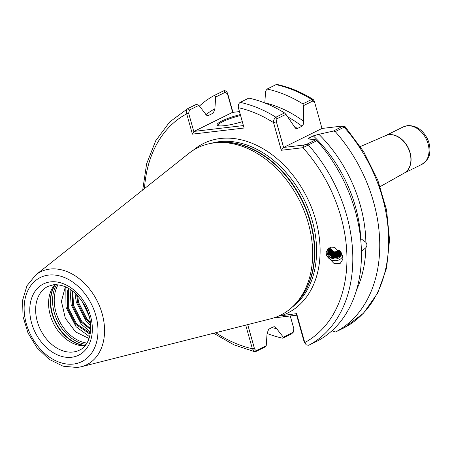 <?xml version="1.0" encoding="UTF-8"?>
<svg xmlns="http://www.w3.org/2000/svg" width="452" height="452" viewBox="0 0 452 452"><rect width="100%" height="100%" fill="white"/><g stroke="black" fill="none" stroke-linecap="round" stroke-linejoin="round"><path stroke-width="0.68" d="M342.786 256.391A8.786 8.079 7.8 0 1 334.169 260.668A8.786 8.079 7.8 0 1 326.525 254.736A8.786 8.079 7.8 0 1 326.197 251.747M326.429 255.42L326.152 252.041L328.717 247.956L335 247.651L342.633 255.77L342.915 259.154L340.35 263.239L334.068 263.539L326.429 255.42M242.312 121.667A21.752 3.74 164.3 0 1 224.655 125.656A21.752 3.74 164.3 0 1 217.615 125.447A21.752 3.74 164.3 0 1 240.311 114.554M89.05 338.491L75.648 331.96L65.32 318.208L61.421 301.382L65.354 286.726M35.776 274.901L188.84 153.386A93.389 67.828 63.7 0 1 214.237 142.888A93.389 67.828 63.7 0 1 216.621 142.662A93.389 67.828 63.7 0 1 299.925 201.377A93.389 67.828 63.7 0 1 296.066 303.219A93.389 67.828 63.7 0 1 270.686 318.796L81.23 366.764A51.867 37.669 63.7 0 0 101.429 311.304A51.867 37.669 63.7 0 0 49.878 269.07A51.867 37.669 63.7 0 0 35.776 274.901L26.956 285.788L22.6 300.241L23.012 316.586L28.03 333.056L37.075 347.859L49.161 359.334L63.031 366.188L77.247 367.499L81.23 366.764M278.505 316.117L296.642 313.631L304.772 342.554L306.292 344.859L308.722 345.288L317.355 341.017A132.911 96.53 -116.3 0 0 316.954 140.645L302.897 147.708L281.308 150.262L273.545 122.645C273.449 120.283 274.223 118.469 275.878 117.209L284.506 112.938A132.911 96.53 -116.3 0 0 248.803 98.112L240.176 102.384C238.645 103.429 238.046 105.197 238.385 107.695L244.097 128.023L192.411 134.137L186.699 113.808C185.953 111.367 186.326 109.621 187.817 108.576L196.445 104.305L198.829 105.367L205.225 113.548C206.135 115.271 207.259 115.887 208.587 115.407L213.355 113.045L214.886 108.762A120.769 87.716 -116.3 0 0 205.959 114.661M84.032 304.156L87.761 311.97M76.682 294.608L77.784 303.066L86.061 319.265L90.541 323.632M90.394 322.389L86.903 318.846L78.625 302.648L77.558 295.506M72.139 290.676L72.631 305.614L80.908 321.813L90.711 329.593M90.745 328.768L81.75 321.4L73.467 305.196L72.806 291.178M68.512 288.303L67.546 290.975L67.478 308.162L75.755 324.366L89.021 333.486L90.253 333.808M90.349 333.209L76.597 323.948L68.314 307.75L68.382 290.563L69.049 288.613M328.18 251.12L328.429 253.521L333.395 258.199L339.983 256.725L341.757 253.6M330.531 247.244L328.141 251.38L328.355 254.047C329.525 257.092 331.779 258.736 335.113 258.979C328.785 258.307 326.237 255.069 327.457 249.272L328.367 248.182M328.31 250.561L328.587 252.385L333.553 257.058L340.136 255.589L341.644 253.391M328.242 250.815L328.514 252.911L333.48 257.583L340.068 256.114L341.712 253.515M328.491 250.001L328.74 251.25L333.706 255.922L340.294 254.448L341.435 253.024M328.401 250.261L328.666 251.775L333.632 256.448L340.22 254.973L341.542 253.21M328.734 249.459L328.892 250.109L333.864 254.787L340.446 253.312L341.141 252.561M328.615 249.707L328.824 250.634L333.791 255.312L340.373 253.838L341.288 252.787M329.033 248.916L334.017 253.645L340.763 252.024M328.886 249.165L333.943 254.171L340.531 252.702L340.949 252.278M341.768 253.617A6.904 6.351 7.8 0 1 335.113 258.979M329.401 248.385L334.169 252.51L340.294 251.425M329.22 248.628L334.101 253.035L340.52 251.707M339.706 250.77L336.367 251.634L336.452 251.018L339.328 250.391M329.632 248.108L334.254 251.9L339.994 251.08M247.719 324.609L254.363 348.238C254.945 349.944 255.832 350.616 257.013 350.255L266.234 345.695L267.059 333.531L268.686 329.203L273.358 326.892L274.607 326.751L276.726 328.751L283.353 337.22L293.354 332.113L293.84 328.706L290.252 315.948M360.871 238.605L360.769 238.577A117.644 85.445 -116.3 0 0 313.321 135.882L308.643 138.193A117.644 85.445 63.7 0 1 309.592 139.109M356.679 289.619A120.769 87.716 -116.3 0 0 365.854 247.702L361.662 251.295M266.234 345.695L264.471 347.272L255.838 351.543L254.645 351.696L252.369 348.758L245.724 325.118M284.506 112.938L285.935 114.328L295.438 128.21L297.331 128.532L302.004 126.221A117.644 85.445 -116.3 0 0 287.647 116.825M308.643 138.193L307.953 138.905L315.762 139.804L316.954 140.645M303.405 121.085L303.608 105.582L302.806 103.881A132.911 96.53 -116.3 0 0 267.104 89.055L265.606 91.118L264.804 102.858A120.769 87.716 -116.3 0 1 303.405 121.085C303.767 123.436 303.298 125.147 302.004 126.221M365.854 247.702C367.256 246.001 367.261 244.21 365.871 242.334A120.769 87.716 -116.3 0 0 318.863 134.289L333.435 131.052L342.927 126.085L345.13 126.724L363.685 151.759L377.753 180.026L386.545 209.943L389.551 239.831L386.584 268.03L377.759 292.969L363.504 313.213L344.639 327.514M343.87 127.436C345.435 126.594 345.526 126.515 344.142 127.193L335.254 131.594A132.911 96.53 -116.3 0 1 335.655 331.96L333.271 331.316L332.474 330.305M335.254 131.594L333.435 131.052M214.886 108.762L215.689 97.027L214.745 95.248L223.633 90.852C225.311 90.327 226.655 91.219 227.672 93.536L232.961 112.35M302.806 103.881L311.694 99.485L313.253 99.525L314.389 101.417L314.784 102.824L312.812 101.028L303.608 105.582M313.253 99.525C301.484 92.163 289.455 87.151 277.172 84.501L275.997 84.66L267.104 89.055M335.655 331.96L344.588 327.536M313.321 135.882L318.863 134.289M360.769 238.577L365.871 242.334M214.745 95.248A132.911 96.53 -116.3 0 0 199.394 106.09M267.047 333.429A132.911 96.53 -116.3 0 0 282.771 338.215L283.353 337.22M272.047 327.542A120.769 87.716 -116.3 0 0 276.726 328.751M293.354 332.113L291.659 333.819L282.771 338.215M142.713 190.009L146.623 163.765L155.754 140.679L169.698 121.944L187.778 108.599L189.478 109.994L188.637 113.181L193.897 131.888L194.027 131.413L243.408 125.571M85.032 345.707A35.555 25.82 63.7 0 1 53.432 323.344A35.555 25.82 63.7 0 1 54.828 284.653M89.598 336.746L76.066 326.694L65.975 307.213L65.839 286.941M90.507 332.073L81.219 324.14L71.133 304.665L70.037 289.223M90.711 325.932L86.372 321.592L76.286 302.111L74.936 292.952M89.055 315.914L81.705 300.563M239.475 111.576L232.424 112.412L194.027 131.413M232.684 112.384L227.503 93.954L225.299 92.27L215.689 97.027M198.829 105.367L189.478 109.994M296.648 315.191L273.596 317.965M306.292 344.859L304.275 342.333L296.472 314.558L296.642 313.631M285.935 114.328L276.991 118.752L276.387 121.825L283.59 147.459L303.625 145.086L306.818 144.228L315.762 139.804M344.543 327.564A132.911 96.53 -116.3 0 0 344.142 127.193L342.023 126.091L321.988 128.458L283.59 147.459L281.308 150.262M321.988 128.458L314.784 102.824M304.275 342.333L304.772 342.554A128.73 93.496 -116.3 0 0 302.897 147.708L303.625 145.086M215.773 332.7A128.73 93.496 -116.3 0 0 252.369 348.758L254.363 348.238M284.172 316.671L282.325 315.327A94.649 68.744 63.7 0 0 313.326 212.367A94.649 68.744 63.7 0 0 220.344 138.51A94.649 68.744 63.7 0 0 193.292 150.233M227.672 93.536L227.503 93.954M188.637 113.181L186.699 113.808A128.73 93.496 -116.3 0 0 144.47 188.608M193.897 131.888L192.411 134.137M238.385 107.695A128.73 93.496 -116.3 0 1 273.545 122.645L276.387 121.825M240.577 115.486A20.916 3.593 -15.7 0 0 218.147 125.475A20.916 3.593 -15.7 0 0 218.248 125.684M337.83 258.024L333.271 258.019L331.028 257.081M337.989 256.889L333.423 256.883L331.18 255.945M338.141 255.753L333.576 255.742L331.339 254.804M338.294 254.612L333.734 254.606L331.491 253.668M338.452 253.476L333.887 253.47L331.649 252.532M336.367 251.634L336.474 252.154M336.463 251.628L336.452 251.018M338.604 252.34L336.486 252.628M47.867 286.427A35.555 25.82 -116.3 0 0 38.691 325.638A35.555 25.82 -116.3 0 0 73.117 352.012A35.555 25.82 -116.3 0 0 79.405 350.159C90.694 345.424 94.796 324.881 85.818 307.473C76.919 291.704 66.161 284.133 53.534 284.76L47.867 286.427M71.653 357.255A39.736 28.86 63.7 0 1 31.606 323.05A39.736 28.86 63.7 0 1 50.466 281.884A39.736 28.86 63.7 0 1 90.513 316.084A39.736 28.86 63.7 0 1 71.653 357.255M58.065 284.754A36.075 26.199 -116.3 0 0 59.161 320.508A36.075 26.199 -116.3 0 0 86.92 343.068M406.986 125.809A20.916 15.193 -116.3 0 0 403.286 126.893L407.614 125.616C415.981 125.351 422.524 129.634 427.236 138.465C429.801 143.798 430.519 149.081 429.4 154.302C429.355 157.386 426.835 160.748 421.84 164.387A20.916 15.193 -116.3 0 0 427.242 141.323A20.916 15.193 -116.3 0 0 406.986 125.809M48.556 275.093A46.901 34.064 -116.3 0 0 26.301 323.683A46.901 34.064 -116.3 0 0 73.563 364.046A46.901 34.064 -116.3 0 0 95.824 315.456A46.901 34.064 -116.3 0 0 48.556 275.093M385.55 135.673A20.916 15.193 63.7 0 1 389.042 134.685A20.916 15.193 63.7 0 1 409.235 150.053A20.916 15.193 63.7 0 1 404.099 173.161M380.183 186.586L404.218 173.093A20.922 15.193 -116.3 0 0 408.97 149.923A20.922 15.193 -116.3 0 0 388.856 134.775A20.922 15.193 -116.3 0 0 385.675 135.623L360.368 146.544M216.621 142.662L219.593 142.442A92.219 66.981 63.7 0 1 301.851 200.422A92.219 66.981 63.7 0 1 298.043 300.992L296.066 303.219M217.005 142.634A92.135 66.919 63.7 0 1 217.661 142.549A92.135 66.919 63.7 0 1 302.394 200.648A92.135 66.919 63.7 0 1 296.326 302.93M211.124 143.352A92.135 66.919 63.7 0 1 219.469 141.657A92.135 66.919 63.7 0 1 306.445 204.587A92.135 66.919 63.7 0 1 292.184 307.168M240.176 102.384A132.911 96.53 63.7 0 1 275.878 117.209L276.991 118.752M306.818 144.228L308.32 144.917A132.911 96.53 63.7 0 1 308.722 345.288M293.76 125.922A117.644 85.445 63.7 0 1 297.331 128.532M312.812 101.028L311.694 99.485A132.911 96.53 -116.3 0 0 275.997 84.66M85.208 345.497A36.725 26.674 63.7 0 1 55.359 322.389A36.725 26.674 63.7 0 1 55.093 284.641M86.1 344.328A36.81 26.736 63.7 0 1 57.59 321.287A36.81 26.736 63.7 0 1 56.568 284.647M55.268 284.636A36.81 26.736 -116.3 0 0 55.703 322.219A36.81 26.736 -116.3 0 0 85.315 345.362M292.834 332.531L291.659 333.819M255.838 351.543L257.013 350.255M223.633 90.852L225.299 92.27M403.286 126.893L385.505 135.696M254.645 351.696L233.814 344.763L213.593 333.254M421.84 164.387L404.06 173.184"/></g></svg>
